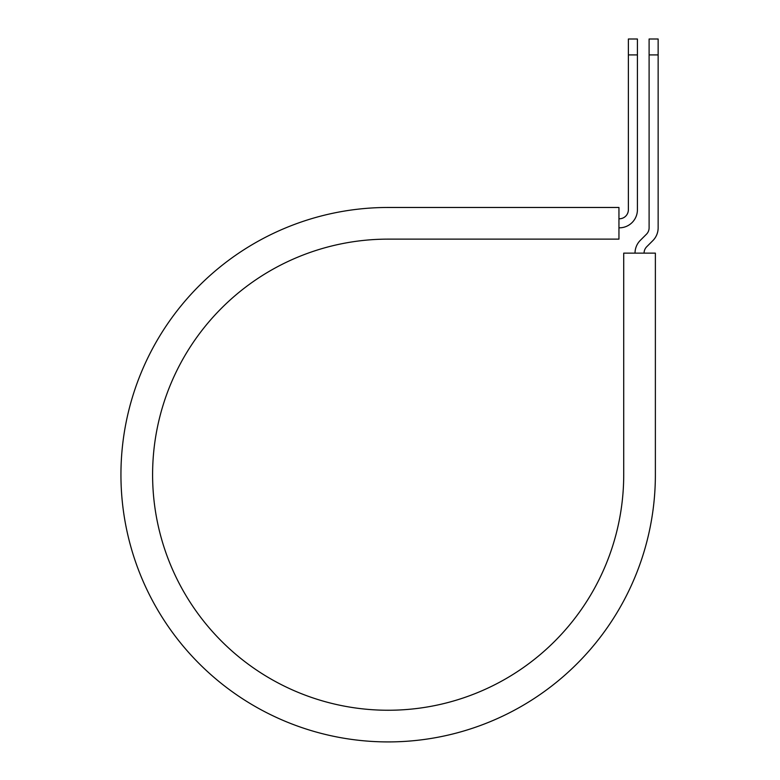 <?xml version="1.0" encoding="UTF-8"?>
<svg xmlns="http://www.w3.org/2000/svg" width="780" height="780" viewBox="0 0 780 780"><rect width="100%" height="100%" fill="white"/><g stroke="black" fill="none" stroke-linecap="round" stroke-linejoin="round"><path stroke-width="1.17" d="M628.378 54.912L628.378 39L637.416 39L637.416 54.912L628.378 54.912L628.378 209.732A9.048 9.048 0 0 1 619.33 218.78L618.95 218.78M637.416 54.912L637.416 209.732A18.086 18.086 0 0 1 619.33 227.828L618.95 227.828M644.075 253.139A9.048 9.048 0 0 1 646.717 246.743L652.85 240.62A18.086 18.086 0 0 0 658.144 227.828L658.144 39L649.106 39L649.106 227.828A9.048 9.048 0 0 1 646.454 234.224L640.322 240.347A18.086 18.086 0 0 0 635.027 253.139M658.144 54.912L649.106 54.912M388.157 207.47L618.95 207.47L618.95 239.128L388.157 239.128A235.56 235.56 0 0 0 152.597 474.688A235.56 235.56 0 0 0 388.157 710.249A235.56 235.56 0 0 0 623.717 474.688L623.717 253.139L655.375 253.139L655.375 474.688A267.218 267.218 0 0 1 388.157 741.917A267.218 267.218 0 0 1 120.939 474.688A267.218 267.218 0 0 1 388.157 207.47"/></g></svg>
